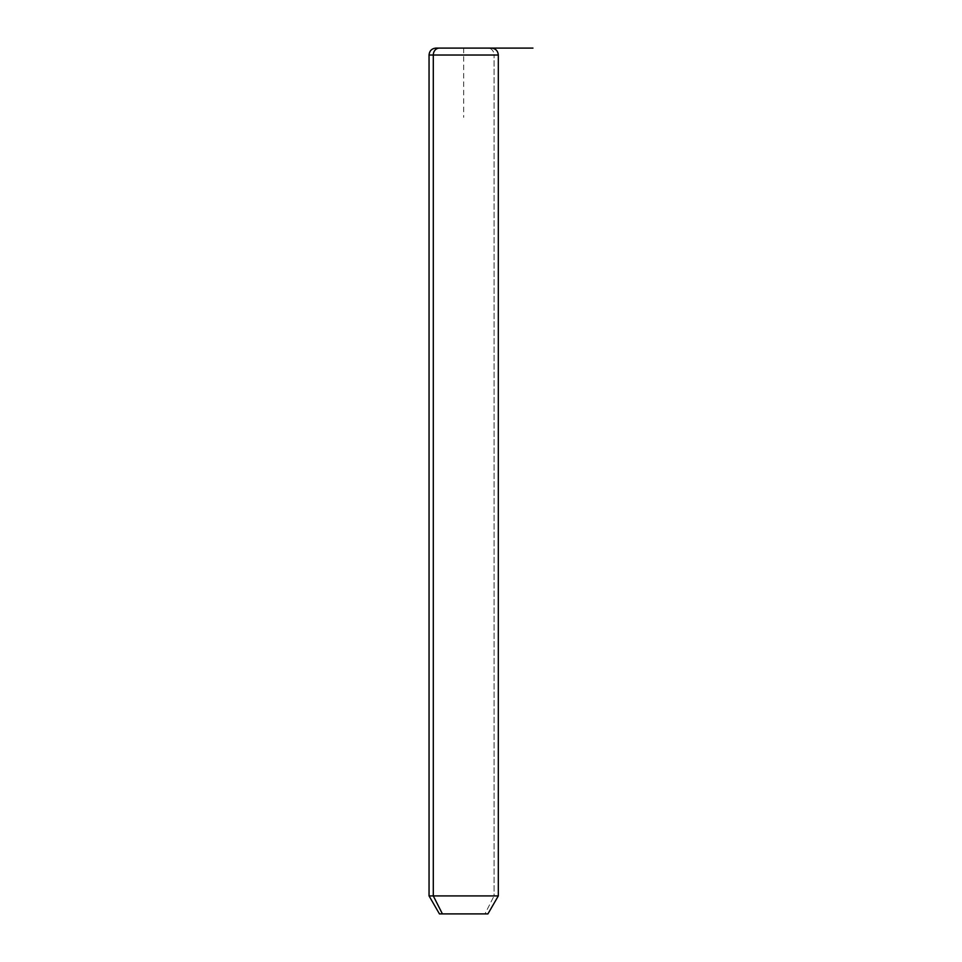 <?xml version="1.0" encoding="UTF-8"?>
<svg xmlns="http://www.w3.org/2000/svg" width="962" height="962" viewBox="0 0 962 962"><rect width="100%" height="100%" fill="white"/><g stroke="black" fill="none" stroke-linecap="round" stroke-linejoin="round"><path stroke-width="0.72" stroke-dasharray="4.81 3.61" d="M439.442 913.9L484.956 913.9L494.071 895.911L498.316 895.911L494.071 895.911L484.956 913.9L487.926 913.9M494.071 895.911L429.052 895.911L494.071 895.911L494.071 55.026L494.071 895.911M484.956 913.9L442.412 913.9M498.316 55.026L494.071 55.026A6.926 6.073 90 0 0 487.999 48.1A6.926 6.073 -90 0 1 494.071 55.026L498.316 55.026M491.39 48.1L487.999 48.1M463.684 48.1L463.684 117.364"/><path stroke-width="1.44" d="M487.926 913.9L442.412 913.9L433.297 895.911L498.316 895.911L433.297 895.911L442.412 913.9L439.442 913.9L429.052 895.911L433.297 895.911L433.297 55.026L498.316 55.026L433.297 55.026L433.297 895.911L429.052 895.911L429.052 55.026L433.297 55.026L429.052 55.026C429.461 50.818 431.77 48.509 435.978 48.1L439.369 48.1A6.926 6.073 90 0 0 433.297 55.026A6.926 6.073 -90 0 1 439.369 48.1L491.39 48.1C495.598 48.509 497.907 50.818 498.316 55.026L498.316 895.911L487.926 913.9M442.412 913.9L484.956 913.9M487.999 48.1L435.978 48.1M463.684 48.1L532.948 48.1"/></g></svg>
